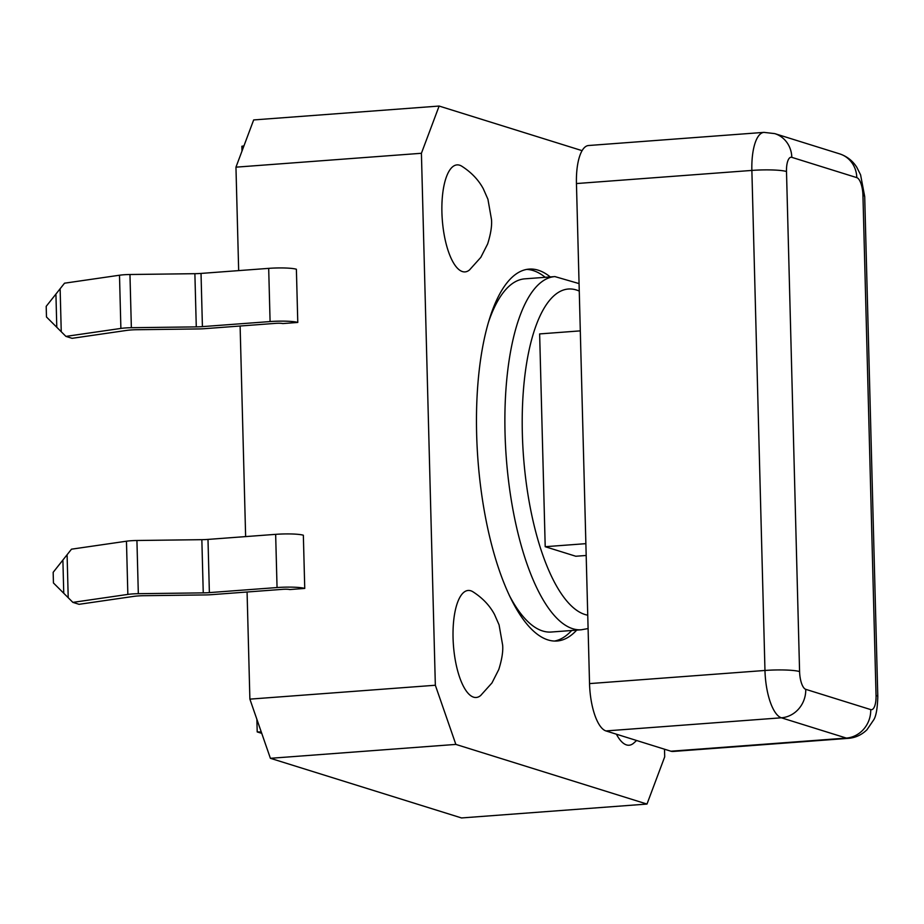 <?xml version="1.0" encoding="UTF-8"?>
<svg xmlns="http://www.w3.org/2000/svg" width="924" height="924" viewBox="0 0 924 924"><rect width="100%" height="100%" fill="white"/><g stroke="black" fill="none" stroke-linecap="round" stroke-linejoin="round"><path stroke-width="1.39" d="M585.874 543.659L545.206 546.708L575.791 556.248L586.186 555.474M580.307 330.873L539.639 333.922L545.206 546.708M856.791 177.627A16.101 5.636 -94.3 0 1 862.947 195.38L876.044 695.437A26.831 3.453 -1.5 0 1 877.8 696.604C877.465 708.246 876.137 715.95 873.792 719.738L866.931 729.798C861.584 734.938 855.428 737.779 848.451 738.334L673.019 751.466A42.931 15.038 -94.3 0 1 670.928 751.212L605.948 730.93A42.931 15.038 -94.3 0 1 589.535 683.598L576.449 183.553A42.931 15.038 -94.3 0 1 588.53 145.518L763.963 132.375L774.739 133.61A26.831 24.89 107.3 0 1 791.81 157.346L856.791 177.627A26.831 24.89 -72.7 0 0 839.731 153.892L774.739 133.61M238.669 270.605L235.955 167.163L253.673 119.935L439.131 106.052L582.085 150.658M664.506 749.202L664.702 756.837L646.985 804.065L461.526 817.948L270.397 758.304L249.884 699.133L247.078 592.007M245.634 536.59L240.113 326.022M235.955 167.163L421.413 153.28L439.131 106.052M249.884 699.133L435.343 685.25L421.413 153.28M65.916 336.394L46.477 316.978L46.2 306.341L64.53 283.194L119.496 275.225A13.421 1.732 -1.5 0 1 129.961 274.509L194.883 273.689A13.421 1.732 178.5 0 0 201.028 273.423L268.688 268.364A21.46 2.76 -1.5 0 1 296.385 269.242L297.782 322.441L282.744 323.573A5.371 0.693 178.5 0 0 275.814 323.342L204.585 328.678A13.421 1.732 -1.5 0 1 198.441 328.944L136.948 329.718A13.421 1.732 178.5 0 0 126.484 330.434L72.095 338.323L65.916 336.394L120.882 328.424A13.421 1.732 -1.5 0 1 131.358 327.708L196.281 326.888A13.421 1.732 178.5 0 0 202.414 326.622L270.085 321.564A21.46 2.76 -1.5 0 1 297.782 322.441M72.88 602.379L53.442 582.963L53.165 572.326L71.495 549.179L126.461 541.21A13.421 1.732 -1.5 0 1 136.925 540.494L201.848 539.674A13.421 1.732 178.5 0 0 207.992 539.408L275.652 534.349A21.46 2.76 -1.5 0 1 303.349 535.227L304.747 588.426L289.709 589.558A5.371 0.693 178.5 0 0 282.779 589.327L211.55 594.663A13.421 1.732 -1.5 0 1 205.405 594.929L143.913 595.703A13.421 1.732 178.5 0 0 133.449 596.419L79.06 604.308L72.88 602.379L127.847 594.409A13.421 1.732 -1.5 0 1 138.323 593.693L203.245 592.873A13.421 1.732 178.5 0 0 209.378 592.607L277.05 587.548A21.46 2.76 -1.5 0 1 304.747 588.426M270.397 758.304L455.855 744.409L435.343 685.25M646.985 804.065L455.855 744.409M243.948 145.876L241.869 146.269L241.996 151.086M256.872 719.288L257.207 731.924L261.746 733.344M261.261 731.958L257.207 731.924M473.042 591.857A53.661 18.792 85.7 0 0 453.453 645.553A53.661 18.792 85.7 0 0 480.896 695.31M633.806 743.035A53.661 18.792 -94.3 0 1 616.412 734.199M461.896 166.285A53.661 18.792 85.7 0 0 442.307 219.981A53.661 18.792 85.7 0 0 469.75 269.727M576.692 630.122A186.475 65.304 -94.3 0 1 556.987 641.013A186.475 65.304 -94.3 0 1 476.645 434.326A186.475 65.304 -94.3 0 1 529.129 269.103A186.475 65.304 -94.3 0 1 550.242 276.934M526.634 269.427A186.475 65.304 -94.3 0 1 545.229 277.315M571.679 630.491A186.475 65.304 -94.3 0 1 554.469 641.06M488.761 321.379A177.085 62.012 -94.3 0 1 524.82 278.84L554.897 276.588A177.085 62.012 85.7 0 0 505.047 433.495A177.085 62.012 85.7 0 0 581.346 629.775L551.27 632.028A177.085 62.012 -94.3 0 1 509.274 595.333M763.79 132.398A42.931 15.038 85.7 0 0 751.87 170.42A26.831 3.453 -1.5 0 1 786.497 171.518A16.101 5.636 -94.3 0 1 791.81 157.346M862.947 195.38A26.831 3.453 -1.5 0 1 864.702 196.546M576.449 183.553L751.87 170.42L764.968 670.466A26.831 3.453 -1.5 0 1 799.583 671.575L786.497 171.518M589.535 683.598L764.968 670.466A42.931 15.038 85.7 0 0 781.369 717.798A26.831 24.89 -72.7 0 0 805.74 689.327A16.101 5.636 -94.3 0 1 799.583 671.575M876.044 695.437A16.101 5.636 -94.3 0 1 870.72 709.597A26.831 24.89 107.3 0 1 846.361 738.08A42.931 15.038 85.7 0 0 848.613 738.311M605.948 730.93L781.369 717.798L846.361 738.08L670.928 751.212M870.72 709.597L805.74 689.327M277.05 587.548L275.652 534.349M209.378 592.607L207.992 539.408M203.245 592.873L201.848 539.674M138.323 593.693L136.925 540.494M127.847 594.409L126.461 541.21M68.203 597.354L67.117 555.52M63.744 592.85L62.913 560.937M268.688 268.364L270.085 321.564M201.028 273.423L202.414 326.622M194.883 273.689L196.281 326.888M129.961 274.509L131.358 327.708M119.496 275.225L120.882 328.424M55.948 294.952L56.78 326.865M60.152 289.535L61.238 331.369M587.745 615.188A163.663 57.323 -94.3 0 1 522.36 434.049A163.663 57.323 -94.3 0 1 579.256 291.072M877.8 696.604L864.702 196.558L860.579 174.821L856.779 167.267C852.725 160.834 847.042 156.387 839.731 153.892M461.711 166.17C471.298 172.291 478.505 179.845 483.333 188.819L487.93 199.261L491.499 219.554C492.053 225.814 490.771 233.934 487.653 243.913L480.815 257.369L469.484 269.97M636.613 740.505L633.541 743.266M472.857 591.741C482.443 597.863 489.651 605.416 494.479 614.402L499.064 624.832L502.644 645.137C503.199 651.397 501.905 659.517 498.787 669.496L491.961 682.952L480.63 695.541M554.897 276.588L579.059 283.599M588.091 628.563L581.346 629.775"/></g></svg>
